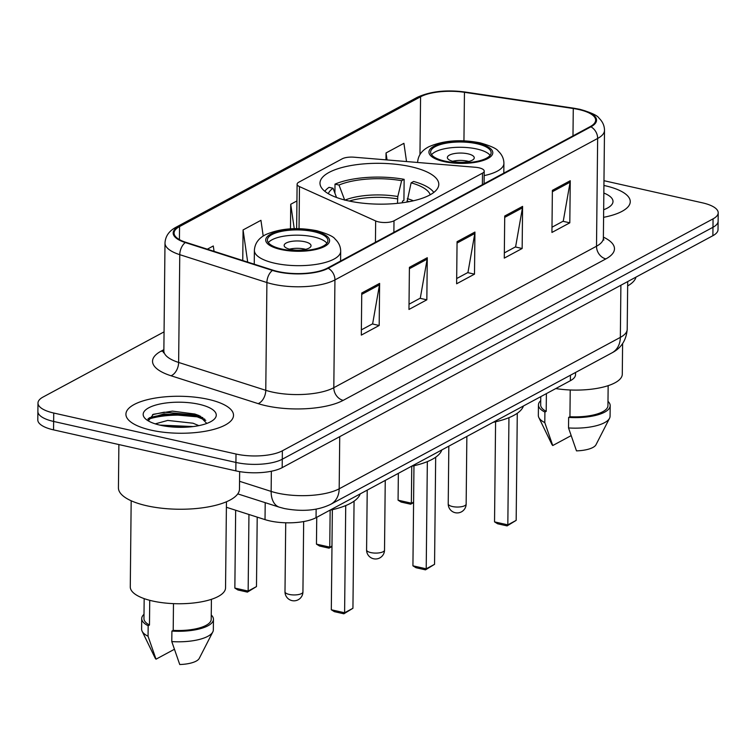 <?xml version="1.0" encoding="UTF-8"?>
<svg xmlns="http://www.w3.org/2000/svg" width="756" height="756" viewBox="0 0 756 756"><rect width="100%" height="100%" fill="white"/><g stroke="black" fill="none" stroke-linecap="round" stroke-linejoin="round"><path stroke-width="1.13" d="M478.964 167.794A11.208 3.856 0.6 0 0 475.363 167.265L354.073 157.201A11.208 3.856 0.6 0 0 342.232 158.807L298.828 182.187A11.208 3.856 0.6 0 0 297.108 184.199A11.208 3.856 0.6 0 0 299.47 186.6L375.666 220.95A11.208 3.856 0.6 0 0 393.999 220.799L482.508 173.143A11.208 3.856 0.6 0 0 484.218 171.121A11.208 3.856 0.6 0 0 478.964 167.794M410.962 166.726A59.403 20.412 0.6 0 0 350.727 165.583A59.403 20.412 0.6 0 0 319.986 183.113A59.403 20.412 0.6 0 0 347.817 200.737A59.403 20.412 0.6 0 0 408.042 201.88A59.403 20.412 0.6 0 0 438.792 184.36A59.403 20.412 0.6 0 0 410.962 166.726M575.562 372.462L575.533 374.645A33.623 11.557 -179.4 0 1 570.393 380.693L316.055 517.671A33.623 11.557 -179.4 0 1 265.025 519.627L226.394 507.276M204.696 419.079A44.831 15.403 0.6 0 0 203.373 418.767A44.831 15.403 0.6 0 0 201.739 418.418M164.061 331.865L43.12 397.004A33.623 11.557 0.6 0 0 37.98 403.052L37.8 419.892A33.623 11.557 0.6 0 0 53.553 429.871L235.834 470.865A33.623 11.557 0.6 0 0 282.186 467.643L712.88 235.702A33.623 11.557 0.6 0 0 718.02 229.654L718.115 221.234A33.623 11.557 0.6 0 1 712.974 227.282A33.623 11.557 0.6 0 0 718.115 221.234L718.2 212.814A33.623 11.557 0.6 0 0 702.447 202.835L603.968 180.693M37.98 403.052A33.623 11.557 0.6 0 0 53.733 413.031L236.014 454.025A33.623 11.557 0.6 0 0 282.366 450.803L282.281 459.223L712.974 227.282L282.281 459.223A33.623 11.557 0.6 0 1 235.929 462.445A33.623 11.557 0.6 0 0 282.281 459.223L282.186 467.643M53.733 413.031L53.638 421.451L235.929 462.445L53.638 421.451A33.623 11.557 0.6 0 1 37.885 411.472A33.623 11.557 0.6 0 0 53.638 421.451L53.553 429.871M605.046 185.711A53.799 18.494 0.6 0 0 603.921 185.466A53.799 18.494 0.6 0 1 605.046 185.711A53.799 18.494 0.6 0 1 630.258 201.672A53.799 18.494 0.6 0 0 605.046 185.711M208.316 399.357A53.799 18.494 0.6 0 0 153.77 398.327A53.799 18.494 0.6 0 0 125.921 414.193A53.799 18.494 0.6 0 0 151.124 430.155A53.799 18.494 0.6 0 0 205.67 431.194A53.799 18.494 0.6 0 0 233.519 415.318A53.799 18.494 0.6 0 0 208.316 399.357A53.799 18.494 0.6 0 0 153.77 398.327A53.799 18.494 0.6 0 0 125.921 414.193A53.799 18.494 0.6 0 0 151.124 430.155A53.799 18.494 0.6 0 0 205.67 431.194A53.799 18.494 0.6 0 0 233.519 415.318A53.799 18.494 0.6 0 0 208.316 399.357M578.831 109.535A35.872 12.323 -179.4 0 1 595.643 120.176A35.872 12.323 -179.4 0 1 590.152 126.639L327.452 268.106A35.872 12.323 -179.4 0 1 273.02 270.204L185.881 242.326A35.872 12.323 -179.4 0 1 174.069 233.028A35.872 12.323 -179.4 0 1 179.55 226.573L420.572 96.777A35.872 12.323 -179.4 0 1 464.449 92.308L573.275 108.505A35.872 12.323 -179.4 0 1 578.831 109.535M579.313 109.28A36.76 12.635 0.6 0 0 573.606 108.221L464.789 92.034A36.76 12.635 0.6 0 0 419.816 96.607L178.794 226.403A36.76 12.635 0.6 0 0 185.286 242.553L272.425 270.421A36.76 12.635 0.6 0 0 328.208 268.276L590.918 126.81A36.76 12.635 0.6 0 0 579.313 109.28M149.244 417.86A44.831 15.403 -179.4 0 1 199.338 415.847M361.755 293.007L361.311 335.106L379.181 325.486L379.625 283.387L361.755 293.007M361.368 329.871L372.642 323.795L379.493 284.823A8.968 7.154 -118.3 0 0 379.625 283.387M372.358 323.946L379.181 325.486M409.412 267.34L408.968 309.45L426.838 299.82L427.282 257.72L409.412 267.34M409.024 304.205L420.298 298.138L427.149 259.157A8.968 7.154 -118.3 0 0 427.282 257.72M420.015 298.289L426.838 299.82M552.381 190.351L551.937 232.451L569.807 222.831L570.251 180.731L552.381 190.351M551.993 227.216L563.267 221.139L570.118 182.168A8.968 7.154 -118.3 0 0 570.251 180.731M562.984 221.291L569.807 222.831M504.724 216.018L504.28 258.117L522.15 248.497L522.594 206.388L504.724 216.018M504.337 252.882L515.611 246.806L522.462 207.824A8.968 7.154 -118.3 0 0 522.594 206.388M515.327 246.957L522.15 248.497M457.068 241.684L456.624 283.784L474.494 274.154L474.938 232.054L457.068 241.684M456.681 278.539L467.955 272.472L474.806 233.491A8.968 7.154 -118.3 0 0 474.938 232.054M467.671 272.623L474.494 274.154M603.59 217.322A53.799 18.494 0.6 0 0 630.258 201.672A53.799 18.494 0.6 0 1 603.59 217.322M282.366 450.803L713.059 218.862A33.623 11.557 0.6 0 0 718.2 212.814M214.061 251.342L213.286 245.974L207.333 249.187M406.53 161.548L403.912 143.319L386.042 152.948L385.976 159.847M263.201 236.042L260.943 220.317L243.073 229.937L242.752 260.518M296.938 200.935L290.729 204.271L290.474 228.832M290.729 204.271L294.235 228.681M386.042 152.948L387.044 159.932M243.073 229.937L247.685 262.096M627.66 285.919A60.527 20.799 0.6 0 0 635.985 277.112M555.764 388.575A47.637 16.367 0.6 0 0 622.282 374.22L622.604 343.593M603.666 209.743A36.543 12.559 0.6 0 0 610.423 206.057A36.543 12.559 0.6 0 0 603.846 193.045M540.776 396.645L540.691 404.951A33.623 11.557 0.6 0 0 546.201 411.377L546.39 393.621M540.738 400.661A35.872 12.323 0.6 0 0 538.452 404.923L538.338 415.45A35.872 12.323 0.6 0 0 538.839 417.539L551.814 444.263A22.415 7.702 0.6 0 0 552.749 445.53L571.063 435.673M538.839 417.539A35.872 12.323 0.6 0 0 544.793 422.604L544.906 412.077L546.201 411.377M552.749 445.53L544.793 422.604M538.452 404.923A35.872 12.323 0.6 0 0 544.906 412.077M570.222 389.983L569.939 416.717A33.623 11.557 0.6 0 0 607.937 405.651L608.155 385.673M569.939 416.717L568.635 417.416L568.531 427.943L576.488 450.869A22.415 7.702 0.6 0 0 596.002 444.726L609.534 418.276A35.872 12.323 0.6 0 0 610.073 416.197L610.187 405.679A35.872 12.323 0.6 0 0 607.985 401.36M568.531 427.943A35.872 12.323 0.6 0 0 609.534 418.276M568.635 417.416A35.872 12.323 0.6 0 0 610.187 405.679M397.458 203.345L397.807 196.513L401.625 180.693A51.332 17.643 0.6 0 0 339.009 185.04L335.002 184.133L334.908 193.167M411.472 466.282A65.574 22.538 0.6 0 0 441.806 449.952M335.002 184.133A56.048 19.259 0.6 0 1 404.148 179.333L403.921 200.387L402.428 201.19L402.409 202.769M336.533 197.477L333.056 188.244L329.049 187.346A56.048 19.259 0.6 0 0 324.815 191.296M333.056 188.244A51.332 17.643 0.6 0 0 328.321 193.697M404.148 179.333L401.625 180.693M339.009 185.04L344.727 200.198M433.793 192.43A56.048 19.259 0.6 0 0 413.636 181.468L411.122 182.829L406.983 202.069M430.23 194.764A51.332 17.643 0.6 0 0 411.122 182.829M434.558 564.326L425.486 569.854L415.989 567.718L412.927 565.828L426.214 568.814L434.558 564.326L435.673 457.21M425.486 569.854L426.214 568.814L427.338 461.623M412.927 565.828L413.967 465.734M331.969 546.569L329.03 548.157L319.533 546.021L316.462 544.131L329.758 547.117L330.145 510.168M329.03 548.157L331.978 545.927M316.462 544.131L316.745 517.293M476.951 143.753A30.259 10.404 0.6 0 0 446.267 143.167A30.259 10.404 0.6 0 0 430.608 152.098A30.259 10.404 0.6 0 0 444.783 161.075A30.259 10.404 0.6 0 0 475.467 161.661A30.259 10.404 0.6 0 0 491.126 152.731A30.259 10.404 0.6 0 0 476.951 143.753M490.115 155.349A30.259 10.404 0.6 0 0 476.894 149.017A30.259 10.404 0.6 0 0 431.563 154.734M493.092 422.33A65.574 22.538 0.6 0 0 523.417 406M516.168 520.374L507.096 525.902L497.599 523.766L494.537 521.876L507.824 524.862L516.168 520.374L517.284 413.267M507.096 525.902L507.824 524.862L508.949 417.671M494.537 521.876L495.586 421.791M413.589 502.617L410.64 504.205L401.143 502.069L398.072 500.179L411.368 503.175L411.755 466.225M410.64 504.205L413.589 501.975M398.072 500.179L398.355 473.341M467.964 153.827A13.447 4.621 0.6 0 0 454.328 153.572A13.447 4.621 0.6 0 0 447.363 157.531A13.447 4.621 0.6 0 0 453.666 161.529A13.447 4.621 0.6 0 0 467.302 161.784A13.447 4.621 0.6 0 0 474.258 157.815A13.447 4.621 0.6 0 0 467.964 153.827M468.9 161.444A13.447 4.621 0.6 0 0 467.879 161.198A13.447 4.621 0.6 0 0 452.655 161.274M118.881 444.556L118.427 487.8A60.527 20.799 0.6 0 0 146.777 505.764A60.527 20.799 0.6 0 0 208.146 506.926A60.527 20.799 0.6 0 0 239.472 489.075L239.652 471.612M131.175 500.765L130.278 586.873A47.637 16.367 0.6 0 0 152.599 601.011A47.637 16.367 0.6 0 0 200.888 601.927A47.637 16.367 0.6 0 0 225.543 587.875L226.45 501.767M155.263 423.87L167.728 420.43L193.026 423.218L198.847 425.637M159.771 425.099L192.988 426.554M199.14 404.299A36.543 12.559 0.6 0 0 156.435 404.866A36.543 12.559 0.6 0 0 145.662 419.004A36.543 12.559 0.6 0 0 160.3 425.222A36.543 12.559 0.6 0 0 213.683 419.712A36.543 12.559 0.6 0 0 199.14 404.299M206.804 423.445L199.13 415.583L194.85 414.023L172.425 411.122L153.355 414.288L148.337 420.903M144.169 598.62L143.961 618.597A33.623 11.557 0.6 0 0 149.471 625.032L149.726 600.311M143.999 614.307A35.872 12.323 0.6 0 0 141.712 618.578L141.608 629.105A35.872 12.323 0.6 0 0 142.1 631.184L155.075 657.909A22.415 7.702 0.6 0 0 156.019 659.185L174.324 649.328M142.1 631.184A35.872 12.323 0.6 0 0 148.053 636.259L148.167 625.732L149.471 625.032M156.019 659.185L148.053 636.259M141.712 618.578A35.872 12.323 0.6 0 0 148.167 625.732M173.483 603.638L173.2 630.372A33.623 11.557 0.6 0 0 211.207 619.306L211.415 599.319M173.2 630.372L171.905 631.071L171.792 641.598L179.748 664.524A22.415 7.702 0.6 0 0 199.263 658.372L212.805 631.931A35.872 12.323 0.6 0 0 213.334 629.852L213.447 619.325A35.872 12.323 0.6 0 0 211.255 615.015M171.792 641.598A35.872 12.323 0.6 0 0 212.805 631.931M171.905 631.071A35.872 12.323 0.6 0 0 213.447 619.325M148.063 418.739L164.165 413.882L197.165 416.83L205.793 420.355M170.676 426.847L181.846 427.32M152.532 414.647L164.184 412.209L197.174 415.167L200.737 416.348M162.757 425.732L190.247 426.885M313.731 231.648A30.259 10.404 0.6 0 0 283.046 231.071A30.259 10.404 0.6 0 0 267.388 239.992A30.259 10.404 0.6 0 0 281.563 248.979A30.259 10.404 0.6 0 0 312.247 249.556A30.259 10.404 0.6 0 0 327.906 240.635A30.259 10.404 0.6 0 0 313.731 231.648M326.894 243.252A30.259 10.404 0.6 0 0 313.674 236.911A30.259 10.404 0.6 0 0 268.342 242.638M329.862 510.234A65.574 22.538 0.6 0 0 360.196 493.895M352.939 608.268L343.876 613.796L334.379 611.661L331.308 609.771L344.604 612.766L352.939 608.268L354.063 501.162M343.876 613.796L344.604 612.766L345.728 505.575M331.308 609.771L332.356 509.686M256.482 586.58L247.41 592.109L237.923 589.973L234.851 588.083L248.148 591.069L256.482 586.58L257.21 517.132M247.41 592.109L248.148 591.069L248.951 514.486M234.851 588.083L235.664 510.243M304.744 241.731A13.447 4.621 0.6 0 0 291.098 241.466A13.447 4.621 0.6 0 0 284.143 245.435A13.447 4.621 0.6 0 0 290.446 249.423A13.447 4.621 0.6 0 0 304.082 249.688A13.447 4.621 0.6 0 0 311.037 245.719A13.447 4.621 0.6 0 0 304.744 241.731M305.679 249.348A13.447 4.621 0.6 0 0 304.659 249.093A13.447 4.621 0.6 0 0 289.425 249.178M570.449 375.212L570.393 380.693M265.205 502.664L265.025 519.627M316.14 509.138L316.055 517.671M299.47 186.6L299.036 228.671M375.666 220.95L375.439 242.27M393.999 220.799L393.876 232.338M482.508 173.143L482.385 184.672M239.557 481.307L271.139 491.409A44.831 15.403 0.6 0 0 277.376 493.092A44.831 15.403 0.6 0 0 339.179 488.801L620.345 337.384A44.831 15.403 0.6 0 0 627.206 329.314C626.299 340.219 621.234 348.062 611.991 352.844L330.816 504.261A22.415 17.87 61.7 0 0 339.179 488.801L339.727 436.666M620.893 285.239L620.345 337.384A22.415 17.87 61.7 0 1 611.991 352.844M271.357 471.243L271.139 491.409A22.415 14.062 107.7 0 0 279.342 507.191L237.762 493.885M712.88 235.702L713.059 218.862M235.834 470.865L236.014 454.025M603.382 237.129A56.048 19.259 -179.4 0 1 605.896 258.892L343.196 400.359A11.208 8.94 61.7 0 1 333.812 387.705L596.512 246.229A44.831 15.403 0.6 0 0 603.373 238.159L603.827 240.087M343.196 400.359A56.048 19.259 -179.4 0 1 265.942 405.726A56.048 19.259 -179.4 0 1 258.146 403.628L171.007 375.76A56.048 19.259 -179.4 0 1 161.113 351.143L163.882 349.65M272.009 391.995A44.831 15.403 0.6 0 0 333.812 387.705L334.936 279.918A44.831 15.403 -179.4 0 1 266.906 282.536L179.767 254.668A44.831 15.403 -179.4 0 1 164.997 243.045L163.863 350.822A44.831 15.403 0.6 0 0 178.633 362.445L265.772 390.313A44.831 15.403 0.6 0 0 272.009 391.995M590.918 126.81A11.208 8.94 -118.3 0 1 597.646 138.452A44.831 15.403 -179.4 0 0 604.498 130.382C604.469 125.732 602.645 121.659 599.026 118.153C597.505 115.517 591.164 112.578 579.994 109.346L573.974 108.231A11.208 3.922 98.5 0 0 573.606 108.221M573.974 108.231L465.157 92.034C446.182 89.548 430.155 91.353 417.057 97.439A11.208 8.94 61.7 0 1 419.816 96.607M178.794 226.403A11.208 8.94 -118.3 0 0 176.025 227.235C169.07 230.939 165.384 236.212 164.997 243.045M185.286 242.553A11.208 7.031 107.7 0 0 179.767 254.668L178.633 362.445A11.208 7.031 -72.3 0 1 171.007 375.76M272.425 270.421A11.208 7.031 107.7 0 0 266.906 282.536L265.772 390.313A11.208 7.031 -72.3 0 1 258.146 403.628M328.208 268.276A11.208 8.94 61.7 0 1 334.936 279.918L597.646 138.452L596.512 246.229A11.208 8.94 61.7 0 0 605.896 258.892M163.835 351.313A11.208 8.94 61.7 0 1 161.113 351.143M179.55 226.573L179.418 239.595M573.275 108.505L572.982 135.882M464.449 92.308L463.948 140.824M420.572 96.777L419.967 154.489M457.049 243.054L474.806 233.491M504.706 217.388L522.462 207.824M552.362 191.722L570.118 182.168M409.393 268.72L427.149 259.157M361.737 294.377L379.493 284.823M397.505 198.885A43.942 15.101 0.6 0 0 349.291 201.058M397.807 196.513A44.462 15.281 0.6 0 0 345.038 200.075M413.39 200.784A44.462 15.281 0.6 0 0 407.304 198.648M409.119 201.682A43.942 15.101 0.6 0 0 406.993 201.02M370.79 552.579A8.968 3.081 -179.4 0 1 366.584 549.924A8.968 8.968 0 0 0 379.805 557.909A8.968 8.968 0 0 0 384.52 550.113A8.968 3.081 -179.4 0 1 383.15 551.729A8.968 3.081 -179.4 0 1 370.79 552.579M443.885 161.557A31.941 10.981 0.6 0 0 487.922 158.495A31.941 10.981 0.6 0 0 477.849 143.271A31.941 10.981 0.6 0 0 433.812 146.333A31.941 10.981 0.6 0 0 443.885 161.557M503.808 173.133L503.912 163.391A43.149 14.827 -179.4 0 1 484.171 175.609M452.419 506.529A8.968 3.081 -179.4 0 1 448.223 503.865A8.968 8.968 0 0 0 461.434 511.859A8.968 8.968 0 0 0 466.15 504.054A8.968 3.081 -179.4 0 1 464.779 505.669A8.968 3.081 -179.4 0 1 452.419 506.529M202.854 417.595A44.831 15.403 0.6 0 0 147.978 419.315M280.665 249.452A31.941 10.981 0.6 0 0 324.702 246.399A31.941 10.981 0.6 0 0 314.619 231.166A31.941 10.981 0.6 0 0 270.591 234.228A31.941 10.981 0.6 0 0 280.665 249.452M340.587 261.037L340.682 251.294A43.149 14.827 -179.4 0 1 318.352 264.024A43.149 14.827 -179.4 0 1 274.598 263.192A43.149 14.827 -179.4 0 1 254.385 250.387L254.243 264.194M289.198 594.424A8.968 3.081 -179.4 0 1 284.993 591.768A8.968 8.968 0 0 0 298.214 599.754A8.968 8.968 0 0 0 302.929 591.957A8.968 3.081 -179.4 0 1 301.559 593.573A8.968 3.081 -179.4 0 1 289.198 594.424M297.108 184.199L296.645 228.643M484.218 171.121L484.086 183.755M330.816 504.261C318.096 510.498 302.608 511.925 284.369 508.542L279.342 507.191M627.206 329.314L627.707 281.572M417.057 97.439L176.025 227.235M604.498 130.382L603.373 238.159M163.863 350.822L163.372 352.74M385.248 480.4L384.52 550.113M367.218 490.115L366.584 549.924M503.912 163.391C503.874 158.713 502.003 154.63 498.289 151.143C496.786 148.667 490.748 145.908 480.192 142.865C460.735 139.095 443.63 140.38 428.898 146.721C421.772 150.359 418.011 155.613 417.605 162.483M466.858 436.458L466.15 504.054M448.828 446.163L448.223 503.865M340.682 251.294C340.654 246.607 338.782 242.525 335.069 239.038C333.566 236.571 327.528 233.812 316.972 230.76C297.514 226.998 280.41 228.284 265.677 234.615C258.552 238.253 254.791 243.508 254.385 250.387M303.666 521.555L302.929 591.957M285.721 522.783L284.993 591.768"/></g></svg>
